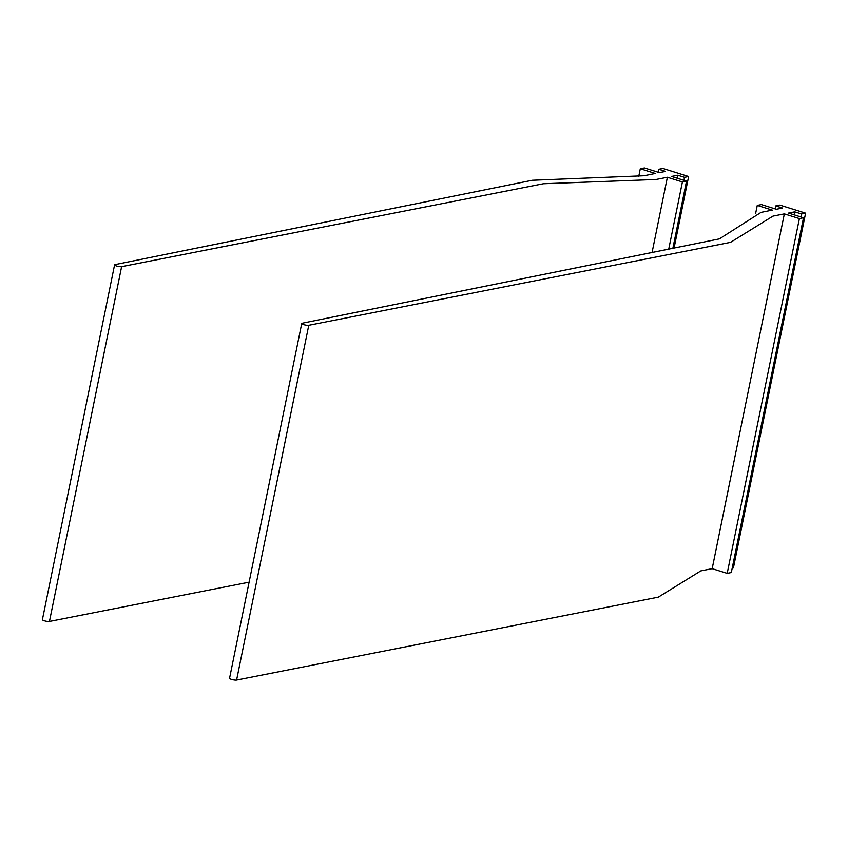 <?xml version="1.0" encoding="UTF-8"?>
<svg xmlns="http://www.w3.org/2000/svg" width="848" height="848" viewBox="0 0 848 848"><rect width="100%" height="100%" fill="white"/><g stroke="black" fill="none" stroke-linecap="round" stroke-linejoin="round"><path stroke-width="1.27" d="M800.883 216.94L801.487 213.972L805.6 213.145L779.863 205.089L775.75 205.905L782.534 208.036L776.365 209.265L761.387 204.569L757.275 205.396L772.295 210.103L761.048 212.371L719.401 238.882L302.195 323.215A3.837 0.795 -168.5 0 0 301.74 323.48L229.554 678.273A3.837 0.795 -168.5 0 0 232.288 679.619A3.837 0.795 -168.5 0 0 236.592 680.064L308.778 325.282A3.837 0.795 -168.5 0 1 304.474 324.837A3.837 0.795 -168.5 0 1 301.74 323.48M732.206 568.171L733.414 567.937L805.6 213.145M794.099 214.82L794.703 211.841L801.487 213.972M803.501 217.766L799.388 218.583L727.202 573.375L731.315 572.548L803.501 217.766L788.523 213.071L794.703 211.841M799.388 218.583L784.358 213.876L712.182 568.669L727.202 573.375M308.778 325.282L730.51 242.358L772.984 216.113L784.358 213.876M236.592 680.064L658.324 597.14L700.798 570.905L712.182 568.669M755.621 213.526L757.275 205.396M775.146 208.884L775.75 205.905M658.175 172.239L658.779 169.271L662.892 168.445L688.629 176.511L674.075 248.04M658.779 169.271L665.563 171.391L659.394 172.621L644.416 167.936L640.304 168.752L638.671 176.776M249.1 582.184L49.449 621.446A3.837 0.795 11.5 0 1 45.135 621.001A3.837 0.795 11.5 0 1 42.4 619.644L114.586 264.862A3.837 0.795 11.5 0 1 115.042 264.597L532.247 180.253L644.077 175.737L655.324 173.458L640.304 168.752M114.586 264.862A3.837 0.795 11.5 0 0 117.321 266.208A3.837 0.795 11.5 0 0 121.624 266.654L543.356 183.74L656.013 179.479L667.387 177.243L682.417 181.938L686.53 181.122L672.867 248.284M652.08 252.481L667.387 177.243M668.743 249.121L682.417 181.938M677.128 178.175L677.732 175.207L671.552 176.437L686.53 181.122M683.912 180.306L684.516 177.327L677.732 175.207M684.516 177.327L688.629 176.511M49.449 621.446L121.624 266.654"/></g></svg>
